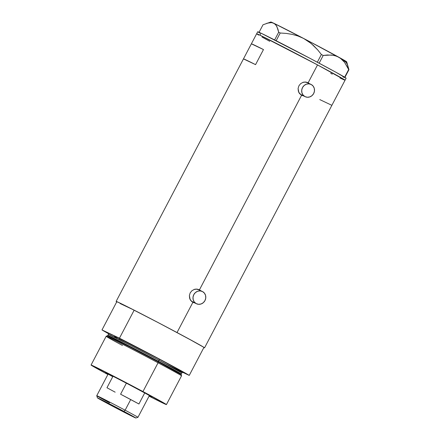 <?xml version="1.0" encoding="UTF-8"?>
<svg xmlns="http://www.w3.org/2000/svg" width="440" height="440" viewBox="0 0 440 440"><rect width="100%" height="100%" fill="white"/><g stroke="black" fill="none" stroke-linecap="round" stroke-linejoin="round"><path stroke-width="0.66" d="M298.733 92.257A6.809 6.325 115.4 0 0 301.252 94.826L304.931 96.575A6.809 6.325 -64.6 0 1 302.445 87.698A6.809 6.325 -64.6 0 1 311.014 84.392A6.809 6.325 -64.6 0 1 311.262 84.519A6.809 6.325 -64.6 0 1 313.748 93.39A6.809 6.325 -64.6 0 1 305.179 96.696A6.809 6.325 -64.6 0 1 304.931 96.575L300.223 94.133L298.683 92.158M311.014 84.392L307.334 82.649A6.809 6.325 115.4 0 0 303.209 82.28M310.761 84.282L307.582 82.77L310.761 84.282M190.025 299.316A6.809 6.325 115.4 0 0 192.544 301.889L196.224 303.633A6.809 6.325 -64.6 0 1 193.738 294.762A6.809 6.325 -64.6 0 1 202.306 291.456A6.809 6.325 -64.6 0 1 202.549 291.577A6.809 6.325 -64.6 0 1 205.04 300.449A6.809 6.325 -64.6 0 1 196.465 303.76A6.809 6.325 -64.6 0 1 196.224 303.633L191.516 301.191L189.976 299.222M202.306 291.456L198.627 289.707A6.809 6.325 115.4 0 0 194.502 289.339M202.054 291.341L198.875 289.834L202.054 291.341M301.609 95.309A7.095 6.589 115.4 0 0 303.166 95.744M309.007 83.441A7.095 6.589 115.4 0 0 307.714 82.522L309.452 83.65L308.171 82.737L317.532 64.906A49.935 0.803 -152.3 0 0 256.641 33.781A49.935 0.803 27.7 0 1 259.908 35.162L317.532 64.906L308.171 82.737L307.714 82.522A7.095 6.589 115.4 0 0 307.681 82.505M301.576 95.293L304.029 95.992L301.576 95.293L298.848 92.488L298.095 88.484L298.892 85.833L300.619 83.677L303.006 82.346L305.663 82.016L308.171 82.737L305.663 82.016L303.006 82.346L300.619 83.677L298.892 85.833L298.095 88.484L298.348 91.223L299.574 93.616L301.576 95.293L199.463 289.8L200.739 290.714L199.463 289.8L301.576 95.293L301.834 95.425L301.378 95.211M192.902 302.374A7.095 6.589 115.4 0 0 194.458 302.803M200.294 290.499A7.095 6.589 115.4 0 0 199.007 289.581L199.463 289.8L199.007 289.581A7.095 6.589 115.4 0 0 198.974 289.564M192.869 302.357L195.322 303.055L191.785 301.625L190.141 299.547L189.387 295.548L190.179 292.892L191.912 290.741L194.299 289.405L196.955 289.08L199.463 289.8L196.955 289.08L194.299 289.405L191.912 290.741L190.179 292.892L189.387 295.548L189.635 298.282L190.867 300.68L192.869 302.357L177.018 332.547L192.869 302.357L193.122 302.484L192.671 302.269M108.708 333.449L108.097 332.899L110.726 334.059L101.998 329.918L116.716 301.889A49.935 0.803 27.7 0 1 116.127 301.422A49.935 0.803 27.7 0 1 177.018 332.547A49.935 0.803 27.7 0 1 204.545 347.848A49.935 0.803 27.7 0 1 203.83 347.622M263.478 49.566L255.563 64.636A49.935 0.803 -152.3 0 0 243.458 58.894L251.372 43.824A49.935 0.803 27.7 0 1 263.478 49.566L255.563 64.636L243.458 58.894L251.372 43.824L263.478 49.566M204.545 347.848L345.065 80.201L334.862 74.261L309.227 60.495L259.908 35.162L260.964 33.149L310.277 58.482L335.918 72.254L346.12 78.183A49.935 0.803 -152.3 0 0 310.591 58.647A49.935 0.803 -152.3 0 0 260.964 33.149L259.908 35.162L256.641 33.792L258.615 35.096L256.641 33.792L259.908 35.162A49.935 0.803 27.7 0 1 309.534 60.654A49.935 0.803 27.7 0 1 345.065 80.201A49.935 0.803 -152.3 0 0 317.532 64.906L345.065 80.19A49.935 0.803 27.7 0 1 341.798 78.826L339.966 77.946L341.798 78.826M117.024 302.082L116.122 301.433L116.925 301.675L125.994 306.036L160.078 323.587L194.348 341.902L203.649 347.182L204.545 347.831L203.748 347.589M120.164 303.523L134.167 310.167L119.449 338.195L172.095 365.827L189.244 375.408L182.738 372.328L189.244 375.408L203.957 347.38A49.935 0.803 -152.3 0 0 134.167 310.167L119.449 338.195A49.935 0.803 27.7 0 1 189.244 375.408L203.957 347.38L186.808 337.799L154.897 320.875L134.167 310.167L120.164 303.523A45.397 0.732 27.7 0 1 130.719 308.528L120.164 303.523A45.397 0.732 27.7 0 1 130.719 308.528L120.142 303.545M269.77 41.327L261.982 37.026L269.77 41.327M332.293 74.135L330.721 73.337L332.293 74.135M319.764 99.583L331.87 105.325M198.748 289.454L199.463 289.8M200.079 290.307L199.007 289.581M193.996 289.493L196.499 289.152L198.875 289.834M307.461 82.39L308.171 82.737M308.786 83.248L307.714 82.522M302.709 82.434L305.206 82.093L307.582 82.77M192.544 301.889A6.809 6.325 115.4 0 0 192.792 302.016L196.465 303.76M196.224 303.633L198.6 304.315L201.097 303.974L203.335 302.665L204.969 300.581L205.755 298.05L205.573 295.449L204.446 293.178L202.549 291.577L200.173 290.895L197.676 291.236L195.437 292.55L193.804 294.63L193.017 297.159L193.198 299.761L194.326 302.038L196.224 303.633M301.252 94.826A6.809 6.325 115.4 0 0 301.499 94.952L305.179 96.696M304.931 96.575L307.307 97.251L309.804 96.91L312.043 95.601L313.682 93.522L314.468 90.987L314.281 88.385L313.159 86.114L311.262 84.519L308.886 83.837L306.389 84.178L304.15 85.487L302.511 87.566L301.725 90.101L301.911 92.703L303.034 94.974L304.931 96.575M270.831 22.017L274.61 23.776L276.232 25.482L277.937 29.178L278.68 32.225L280.22 33.006L286.259 33.418L292.193 34.375L297.995 36.009L303.595 38.434L311.091 43.412L317.587 49.764L321.382 54.494L323.191 55.457L319.132 63.184L323.191 55.457L327.36 54.984L333.3 55.281L336.996 56.342L346.693 61.826A42.84 0.693 -152.3 0 0 338.723 57.167A42.84 0.693 -152.3 0 0 303.595 38.434A42.84 0.693 -152.3 0 0 273.636 23.188A42.84 0.693 -152.3 0 0 270.842 22L263.005 24.789L259.072 32.274L263.005 24.789L268.846 22.753L271.403 22.605L273.636 23.188L275.473 24.547L276.892 26.576L278.68 32.225L280.22 33.006L276.166 40.733L280.22 33.006L286.259 33.418L292.193 34.375L297.995 36.009L303.595 38.434L308.704 41.586L313.368 45.403L317.587 49.764L321.382 54.494L317.328 62.222L321.382 54.494L323.191 55.457L331.364 55.028L335.175 55.715L338.723 57.167L341.814 59.356L344.482 62.227L348.673 69.509L344.647 77.182L348.673 69.509L348.942 69.685L347.144 64.026L345.725 61.996L343.893 60.654L346.401 61.771M273.636 23.188L308.545 41.025L340.324 58.174L344.482 62.227L348.942 69.685L344.916 77.347L348.942 69.685L346.693 61.826M278.68 32.225L274.626 39.947L278.68 32.225M266.827 23.249L271.403 22.605M259.672 33.088L257.884 31.79L260.964 33.149A49.935 0.803 -152.3 0 0 257.697 31.774L116.127 301.422M342.854 76.813L344.289 77.484M108.378 374.352L105.996 372.785L112.266 375.832L137.478 388.96A26.158 0.424 27.7 0 1 151.899 396.963A26.158 0.424 27.7 0 1 149.248 395.797M166.419 404.597L181.522 375.837A42.559 0.688 -152.3 0 0 158.059 362.797L158.252 361.861A41.844 0.676 -152.3 0 0 107.234 335.775L106.167 336.264A42.559 0.688 27.7 0 1 158.059 362.797A42.559 0.688 -152.3 0 0 106.161 336.27L91.064 365.03A42.559 0.688 27.7 0 1 142.956 391.556L158.059 362.797L142.956 391.556A42.559 0.688 27.7 0 1 166.419 404.597A42.559 0.688 27.7 0 1 149.072 396.138L163.636 403.42L166.419 404.586L164.736 403.475L128.524 383.922L92.62 365.635L91.058 365.041L94.012 366.889L107.987 374.567M122.474 345.477A42.559 0.688 27.7 0 1 106.167 336.264M182.947 372.35L181.77 372.922L158.928 360.234L158.252 361.861L158.367 361.306L172.871 369.138L181.203 374L181.274 374.611L158.252 361.861L130.218 347.149L107.311 335.781L107.855 335.489A41.421 0.665 27.7 0 1 158.367 361.306L158.928 360.234A1.133 0.418 118.1 0 1 159.836 359.409C170.615 365.123 190.564 376.007 180.516 371.272L166.458 364.243M107.877 374.506A42.559 0.688 27.7 0 1 91.064 365.03M108.273 333.163L119.449 338.195L110.726 334.059L159.836 359.409A1.133 0.418 -61.9 0 0 158.928 360.234A41.421 0.665 -152.3 0 0 108.416 334.416L107.855 335.489L129.723 346.28L158.367 361.306A41.421 0.665 27.7 0 1 181.203 374L181.77 372.922A41.421 0.665 -152.3 0 0 158.928 360.234L130.284 345.208L108.416 334.416L108.224 333.113M124.256 342.089L119.13 339.312M116.633 337.948L114.411 336.721M182.617 372.229L178.75 369.683L159.836 359.409C150.2 354.239 121.721 339.3 110.726 334.059L101.998 329.918L108.526 333.691A49.935 0.803 27.7 0 1 101.998 329.918L116.716 301.889M108.053 374.171A26.158 0.424 27.7 0 1 105.589 372.647A26.158 0.424 27.7 0 1 137.478 388.96L150.09 395.83L151.905 396.968L149.232 395.791M158.059 362.797A42.559 0.688 27.7 0 1 181.522 375.826L181.324 374.671A41.844 0.676 -152.3 0 0 158.252 361.861L158.059 362.797M135.795 418L137.94 417.334A23.265 0.374 -152.3 0 0 125.12 410.201A23.265 0.374 27.7 0 1 137.946 417.329L149.341 395.626A23.265 0.374 -152.3 0 0 144.722 392.937L138.919 403.986A23.265 0.374 -152.3 0 0 130.713 399.553L125.12 410.201L123.849 411.356A21.675 0.352 27.7 0 1 135.795 418A21.675 0.352 27.7 0 1 109.368 404.486L135.8 417.989L104.346 401.181L97.807 398.134L109.368 404.486A21.675 0.352 27.7 0 1 97.416 397.854A21.675 0.352 27.7 0 1 123.849 411.356L125.12 410.201A23.265 0.374 -152.3 0 0 96.751 395.709A23.265 0.374 27.7 0 1 125.12 410.201L130.713 399.553A23.265 0.374 -152.3 0 0 120.588 394.213L126.39 383.158A23.265 0.374 -152.3 0 0 108.141 374A23.265 0.374 27.7 0 1 126.39 383.158A23.265 0.374 27.7 0 1 136.516 388.498L126.39 383.158L136.516 388.498A23.265 0.374 27.7 0 1 144.722 392.937A23.265 0.374 27.7 0 1 149.336 395.632L150.101 395.395M113.861 406.615L123.893 411.747L113.861 406.615M109.577 402.826A23.265 0.374 27.7 0 1 96.751 395.698L97.416 397.854M115.165 392.178L106.959 387.745L112.761 376.695A23.265 0.374 27.7 0 1 108.141 374.006L96.751 395.698M144.722 392.937L138.919 403.986L120.588 394.213L126.39 383.158L144.722 392.937M346.115 78.194L345.065 80.201M108.141 374.006L107.905 373.241"/></g></svg>
